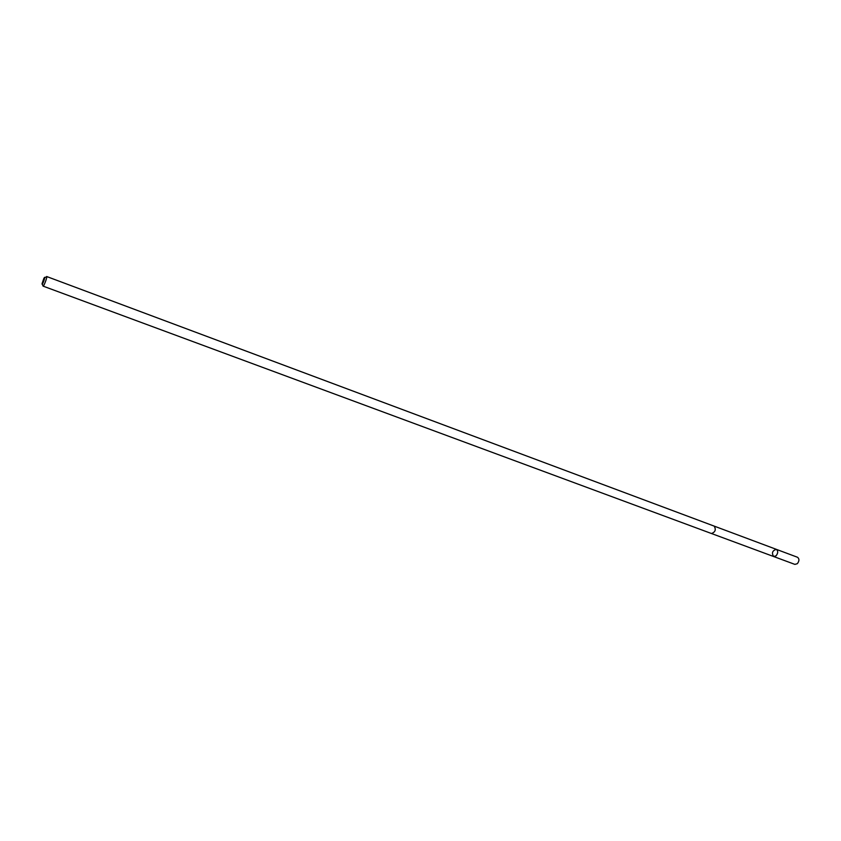 <?xml version="1.0" encoding="UTF-8"?>
<svg xmlns="http://www.w3.org/2000/svg" width="841" height="841" viewBox="0 0 841 841"><rect width="100%" height="100%" fill="white"/><g stroke="black" fill="none" stroke-linecap="round" stroke-linejoin="round"><path stroke-width="1.26" d="M776.096 555.806L773.657 556.532C771.481 553 772.374 550.603 776.338 549.352C778.23 550.918 778.156 553.073 776.096 555.806L773.657 556.532L794.871 564.385L797.331 563.691C799.392 560.979 799.444 558.845 797.52 557.268L776.338 549.352C778.23 550.918 778.156 553.073 776.096 555.806M43.07 286.119L711.444 533.509C715.302 532.143 716.217 529.672 714.198 526.119L46.644 276.51C47.58 276.584 43.827 286.676 43.07 286.119L42.302 284.1M43.785 278.581L42.061 283.648C41.777 287.086 46.297 274.933 44.258 277.73L43.785 278.581M711.57 533.551L773.657 556.532M714.314 526.161L776.338 549.352M44.752 277.541L46.066 277.036"/></g></svg>
